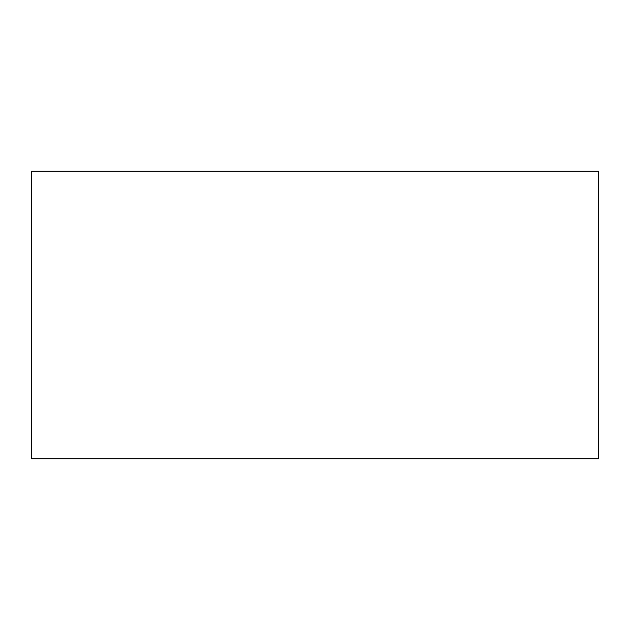 <?xml version="1.0" encoding="UTF-8"?>
<svg xmlns="http://www.w3.org/2000/svg" width="630" height="630" viewBox="0 0 630 630"><rect width="100%" height="100%" fill="white"/><g stroke="black" fill="none" stroke-linecap="round" stroke-linejoin="round"><path stroke-width="0.94" d="M31.5 458.805L31.5 171.195L598.5 171.195L598.5 458.805L31.5 458.805"/></g></svg>
